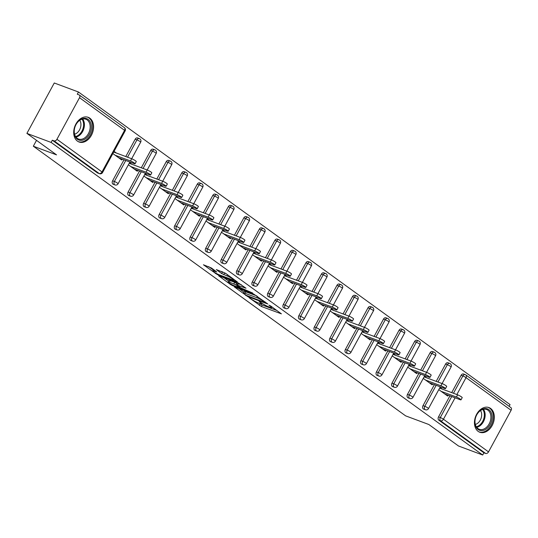 <?xml version="1.0" encoding="UTF-8"?>
<svg xmlns="http://www.w3.org/2000/svg" width="538" height="538" viewBox="0 0 538 538"><rect width="100%" height="100%" fill="white"/><g stroke="black" fill="none" stroke-linecap="round" stroke-linejoin="round"><path stroke-width="0.81" d="M249.02 297.642L261.381 306.478L281.394 313.849L270.648 305.947L268.865 305.107L270.466 306.351A5.299 0.72 -151.5 0 1 271.656 307.588A5.299 0.72 -151.5 0 1 270.123 307.319L268.496 306.714A5.299 0.72 -151.5 0 1 261.898 303.156L259.108 301.401L260.379 302.591A5.299 0.72 -151.5 0 1 261.562 303.822A5.299 0.72 -151.5 0 1 260.029 303.56L258.401 302.948A5.299 0.72 -151.5 0 1 251.804 299.39L249.02 297.642M77.418 141.124A13.168 9.415 110.4 0 0 79.046 141.998A13.168 9.415 110.4 0 0 91.971 134.137A13.168 9.415 110.4 0 0 89.866 118.199A13.168 9.415 110.4 0 0 88.239 117.331A13.168 9.415 110.4 0 0 75.313 125.186A13.168 9.415 110.4 0 0 77.418 141.124M478.168 431.382A13.168 9.415 110.4 0 0 479.788 432.249A13.168 9.415 110.4 0 0 492.721 424.395A13.168 9.415 110.4 0 0 490.616 408.456A13.168 9.415 110.4 0 0 488.988 407.582A13.168 9.415 110.4 0 0 476.056 415.444A13.168 9.415 110.4 0 0 478.168 431.382M211.447 268.011L203.431 264.77L217.386 274.615L237.399 281.979L225.503 273.25L216.343 269.585L221.643 273.546L226.989 275.88A4.432 0.599 -151.5 0 1 231.32 278.072A4.432 0.599 -151.5 0 1 233.499 279.888A4.432 0.599 -151.5 0 1 232.214 279.666L219.356 274.871A4.432 0.599 -151.5 0 1 215.025 272.679A4.432 0.599 -151.5 0 1 212.846 270.863A4.432 0.599 -151.5 0 1 214.131 271.085L216.753 271.966L211.447 268.011M482.7 455.014L458.49 445.989L428.84 424.509L405.625 415.861L33.329 146.215L56.551 154.87L26.9 133.39L51.11 142.422L482.7 455.014L483.897 452.808L485.666 453.467L440.595 420.824L438.826 420.165L483.897 452.808M234.279 286.855L247.756 296.613L267.769 303.977L253.815 294.138L234.279 286.855M230.506 284.501L218.616 275.772L238.63 283.136L245.994 288.207L237.11 285.086L240.755 287.843L252.766 293.075L232.571 285.617L230.506 284.501L230.775 284.01M36.51 140.357L33.329 146.215M510.636 407.468A2.529 1.735 125.9 0 1 510.925 407.622A2.529 1.735 125.9 0 1 511.1 410.292L488.517 451.88A2.529 1.735 125.9 0 1 485.666 453.467M509.136 406.325L510.064 404.61L78.481 92.011L54.271 82.987L26.9 133.39M51.11 142.422L52.307 140.216L54.076 140.875A2.529 1.735 -54.1 0 0 56.934 139.288L79.51 97.701A2.529 1.735 -54.1 0 0 79.342 95.031A2.529 1.735 -54.1 0 0 79.052 94.876L77.284 94.217L78.481 92.011M448.141 395.228L447.683 396.069L438.786 389.633M442.31 389.108L439.983 387.427M56.934 139.288L101.998 171.931A2.529 1.735 -54.1 0 1 99.147 173.518A2.529 1.809 110.4 0 0 99.456 173.687L97.687 173.028A2.529 1.809 -69.6 0 1 97.378 172.859L99.147 173.518L54.076 140.875M52.307 140.216L97.378 172.859M438.826 420.165A2.529 1.809 -69.6 0 1 438.531 416.876L449.923 395.894M451.705 392.612L461.113 375.289A2.529 1.809 -69.6 0 1 463.487 373.997L465.256 374.656A2.529 1.809 110.4 0 0 462.882 375.948L461.113 375.289M112.603 180.815L114.372 181.474A2.529 1.809 -69.6 0 0 114.668 184.756A2.529 1.809 110.4 0 0 114.977 184.924L113.209 184.265A2.529 1.809 -69.6 0 1 112.899 184.097A2.529 1.809 -69.6 0 1 112.603 180.815L123.996 159.826M125.778 156.545L135.179 139.228A2.529 1.809 -69.6 0 1 137.56 137.936L139.329 138.596A2.529 1.809 110.4 0 0 136.948 139.887L135.179 139.228M128.125 192.053L129.893 192.712A2.529 1.809 -69.6 0 0 130.189 196A2.529 1.809 110.4 0 0 130.499 196.168L128.73 195.509A2.529 1.809 -69.6 0 1 128.421 195.341A2.529 1.809 -69.6 0 1 128.125 192.053L139.517 171.071M141.299 167.789L150.701 150.465A2.529 1.809 -69.6 0 1 153.081 149.174L154.85 149.833A2.529 1.809 110.4 0 0 152.469 151.124L150.701 150.465M143.639 203.297L145.408 203.956A2.529 1.809 -69.6 0 0 145.704 207.238A2.529 1.809 110.4 0 0 146.02 207.406L144.251 206.747A2.529 1.809 -69.6 0 1 143.935 206.579A2.529 1.809 -69.6 0 1 143.639 203.297L155.038 182.308M156.82 179.033L166.222 161.709A2.529 1.809 -69.6 0 1 168.602 160.418L170.371 161.077A2.529 1.809 110.4 0 0 167.99 162.368L166.222 161.709M159.161 214.534L160.929 215.193A2.529 1.809 -69.6 0 0 161.225 218.482A2.529 1.809 110.4 0 0 161.541 218.65L159.773 217.991A2.529 1.809 -69.6 0 1 159.456 217.823A2.529 1.809 -69.6 0 1 159.161 214.534L170.559 193.552M172.342 190.27L181.743 172.947A2.529 1.809 -69.6 0 1 184.117 171.656L185.886 172.315A2.529 1.809 110.4 0 0 183.512 173.606L181.743 172.947M174.682 225.778L176.451 226.437A2.529 1.809 -69.6 0 0 176.746 229.726A2.529 1.809 110.4 0 0 177.063 229.894L175.294 229.228A2.529 1.809 -69.6 0 1 174.978 229.06A2.529 1.809 -69.6 0 1 174.682 225.778L186.081 204.79M187.856 201.515L197.264 184.191A2.529 1.809 -69.6 0 1 199.638 182.9L201.407 183.559A2.529 1.809 110.4 0 0 199.033 184.85L197.264 184.191M190.203 237.023L191.972 237.682A2.529 1.809 -69.6 0 0 192.268 240.963A2.529 1.809 110.4 0 0 192.584 241.132L190.815 240.473A2.529 1.809 -69.6 0 1 190.499 240.304A2.529 1.809 -69.6 0 1 190.203 237.023L201.595 216.034M203.377 212.752L212.786 195.435A2.529 1.809 -69.6 0 1 215.16 194.137L216.928 194.803A2.529 1.809 110.4 0 0 214.554 196.094L212.786 195.435M205.724 248.26L207.493 248.919A2.529 1.809 -69.6 0 0 207.789 252.208A2.529 1.809 110.4 0 0 208.098 252.376L206.33 251.717A2.529 1.809 -69.6 0 1 206.02 251.549A2.529 1.809 -69.6 0 1 205.724 248.26L217.117 227.278M218.899 223.996L228.307 206.673A2.529 1.809 -69.6 0 1 230.681 205.381L232.45 206.041A2.529 1.809 110.4 0 0 230.076 207.332L228.307 206.673M221.246 259.504L223.014 260.163A2.529 1.809 -69.6 0 0 223.31 263.445A2.529 1.809 110.4 0 0 223.62 263.613L221.851 262.954A2.529 1.809 -69.6 0 1 221.542 262.786A2.529 1.809 -69.6 0 1 221.246 259.504L232.638 238.516M234.42 235.234L243.828 217.917A2.529 1.809 -69.6 0 1 246.202 216.626L247.971 217.285A2.529 1.809 110.4 0 0 245.597 218.576L243.828 217.917M236.767 270.742L238.536 271.401A2.529 1.809 -69.6 0 0 238.832 274.689A2.529 1.809 110.4 0 0 239.141 274.857L237.372 274.198A2.529 1.809 -69.6 0 1 237.063 274.03A2.529 1.809 -69.6 0 1 236.767 270.742L248.159 249.76M249.941 246.478L259.343 229.154A2.529 1.809 -69.6 0 1 261.724 227.863L263.492 228.522A2.529 1.809 110.4 0 0 261.112 229.813L259.343 229.154M252.288 281.986L254.057 282.645A2.529 1.809 -69.6 0 0 254.353 285.927A2.529 1.809 110.4 0 0 254.662 286.095L252.894 285.436A2.529 1.809 -69.6 0 1 252.584 285.268A2.529 1.809 -69.6 0 1 252.288 281.986L263.681 260.997M265.463 257.715L274.864 240.399A2.529 1.809 -69.6 0 1 277.245 239.107L279.014 239.766A2.529 1.809 110.4 0 0 276.633 241.058L274.864 240.399M267.803 293.223L269.572 293.882A2.529 1.809 -69.6 0 0 269.868 297.171A2.529 1.809 110.4 0 0 270.184 297.339L268.415 296.68A2.529 1.809 -69.6 0 1 268.099 296.512A2.529 1.809 -69.6 0 1 267.803 293.223L279.202 272.241M280.984 268.96L290.385 251.636A2.529 1.809 -69.6 0 1 292.766 250.345L294.535 251.004A2.529 1.809 110.4 0 0 292.154 252.295L290.385 251.636M283.324 304.468L285.093 305.127A2.529 1.809 -69.6 0 0 285.389 308.409A2.529 1.809 110.4 0 0 285.705 308.577L283.936 307.918A2.529 1.809 -69.6 0 1 283.62 307.749A2.529 1.809 -69.6 0 1 283.324 304.468L294.723 283.479M296.505 280.204L305.907 262.88A2.529 1.809 -69.6 0 1 308.281 261.589L310.049 262.248A2.529 1.809 110.4 0 0 307.675 263.539L305.907 262.88M298.846 315.705L300.614 316.364A2.529 1.809 -69.6 0 0 300.91 319.653A2.529 1.809 110.4 0 0 301.226 319.821L299.458 319.162A2.529 1.809 -69.6 0 1 299.141 318.994A2.529 1.809 -69.6 0 1 298.846 315.705L310.244 294.723M312.02 291.441L321.428 274.118A2.529 1.809 -69.6 0 1 323.802 272.827L325.571 273.486A2.529 1.809 110.4 0 0 323.197 274.777L321.428 274.118M314.367 326.949L316.136 327.608A2.529 1.809 -69.6 0 0 316.431 330.897A2.529 1.809 110.4 0 0 316.748 331.065L314.979 330.399A2.529 1.809 -69.6 0 1 314.663 330.231A2.529 1.809 -69.6 0 1 314.367 326.949L325.759 305.961M327.541 302.686L336.949 285.362A2.529 1.809 -69.6 0 1 339.323 284.071L341.092 284.73A2.529 1.809 110.4 0 0 338.718 286.021L336.949 285.362M329.888 338.194L331.657 338.853A2.529 1.809 -69.6 0 0 331.953 342.134A2.529 1.809 110.4 0 0 332.262 342.303L330.493 341.643A2.529 1.809 -69.6 0 1 330.184 341.475A2.529 1.809 -69.6 0 1 329.888 338.194L341.28 317.205M343.062 313.923L352.471 296.606A2.529 1.809 -69.6 0 1 354.845 295.308L356.613 295.974A2.529 1.809 110.4 0 0 354.239 297.265L352.471 296.606M345.409 349.431L347.178 350.09A2.529 1.809 -69.6 0 0 347.474 353.379A2.529 1.809 110.4 0 0 347.783 353.547L346.015 352.888A2.529 1.809 -69.6 0 1 345.705 352.72A2.529 1.809 -69.6 0 1 345.409 349.431L356.802 328.449M358.584 325.167L367.992 307.844A2.529 1.809 -69.6 0 1 370.366 306.552L372.135 307.211A2.529 1.809 110.4 0 0 369.761 308.503L367.992 307.844M360.931 360.675L362.699 361.334A2.529 1.809 -69.6 0 0 362.995 364.616A2.529 1.809 110.4 0 0 363.305 364.784L361.536 364.125A2.529 1.809 -69.6 0 1 361.227 363.957A2.529 1.809 -69.6 0 1 360.931 360.675L372.323 339.686M374.105 336.405L383.507 319.088A2.529 1.809 -69.6 0 1 385.887 317.797L387.656 318.456A2.529 1.809 110.4 0 0 385.275 319.747L383.507 319.088M376.452 371.913L378.221 372.572A2.529 1.809 -69.6 0 0 378.517 375.86A2.529 1.809 110.4 0 0 378.826 376.028L377.057 375.369A2.529 1.809 -69.6 0 1 376.748 375.201A2.529 1.809 -69.6 0 1 376.452 371.913L387.844 350.931M389.626 347.649L399.028 330.325A2.529 1.809 -69.6 0 1 401.409 329.034L403.177 329.693A2.529 1.809 110.4 0 0 400.797 330.984L399.028 330.325M391.967 383.157L393.742 383.816A2.529 1.809 -69.6 0 0 394.031 387.098A2.529 1.809 110.4 0 0 394.347 387.266L392.579 386.607A2.529 1.809 -69.6 0 1 392.263 386.439A2.529 1.809 -69.6 0 1 391.967 383.157L403.365 362.168M405.148 358.886L414.549 341.569A2.529 1.809 -69.6 0 1 416.93 340.278L418.699 340.937A2.529 1.809 110.4 0 0 416.318 342.229L414.549 341.569M407.488 394.394L409.257 395.053A2.529 1.809 -69.6 0 0 409.553 398.342A2.529 1.809 110.4 0 0 409.869 398.51L408.1 397.851A2.529 1.809 -69.6 0 1 407.784 397.683A2.529 1.809 -69.6 0 1 407.488 394.394L418.887 373.412M420.669 370.131L430.07 352.807A2.529 1.809 -69.6 0 1 432.444 351.516L434.213 352.175A2.529 1.809 110.4 0 0 431.839 353.466L430.07 352.807M423.009 405.639L424.778 406.298A2.529 1.809 -69.6 0 0 425.074 409.579A2.529 1.809 110.4 0 0 425.39 409.748L423.621 409.088A2.529 1.809 -69.6 0 1 423.305 408.92A2.529 1.809 -69.6 0 1 423.009 405.639L434.408 384.65M436.183 381.375L445.592 364.051A2.529 1.809 -69.6 0 1 447.966 362.76L449.734 363.419A2.529 1.809 110.4 0 0 447.36 364.71L445.592 364.051M426.789 377.871L424.469 376.183M432.619 383.984L432.162 384.831L423.272 378.389M411.267 366.627L408.947 364.946M417.098 372.747L416.641 373.587L407.75 367.145M395.753 355.389L393.426 353.701M401.577 361.502L401.119 362.35L392.229 355.907M380.231 344.145L377.905 342.464M386.055 350.265L385.598 351.106L376.708 344.663M364.71 332.901L362.383 331.22M370.534 339.021L370.077 339.861L361.186 333.425M349.189 321.663L346.862 319.976M355.013 327.776L354.555 328.624L345.665 322.181M333.668 310.419L331.341 308.738M339.498 316.539L339.041 317.38L330.144 310.944M318.146 299.182L315.819 297.494M323.977 305.295L323.52 306.142L314.622 299.7M302.625 287.938L300.305 286.256M308.456 294.057L307.998 294.898L299.108 288.462M287.104 276.7L284.784 275.012M292.934 282.813L292.477 283.661L283.587 277.218M271.589 265.456L269.262 263.775M277.413 271.576L276.956 272.416L268.065 265.974M256.068 254.218L253.741 252.53M261.892 260.331L261.434 261.179L252.544 254.736M240.547 242.974L238.22 241.293M246.37 249.094L245.913 249.935L237.023 243.492M225.025 231.73L222.698 230.049M230.849 237.85L230.392 238.69L221.501 232.255M209.504 220.493L207.177 218.805M215.334 226.606L214.877 227.453L205.98 221.01M193.983 209.248L191.656 207.567M199.813 215.368L199.356 216.209L190.459 209.773M178.461 198.011L176.141 196.323M184.292 204.124L183.835 204.971L174.944 198.529M162.94 186.767L160.62 185.085M168.771 192.886L168.313 193.727L159.423 187.291M147.425 175.529L145.099 173.841M153.249 181.642L152.792 182.49L143.902 176.047M131.904 164.285L129.577 162.604M137.728 170.405L137.271 171.245L128.38 164.803M116.383 153.048L114.056 151.36M122.207 159.161L121.749 160.008L112.859 153.565M259.235 303.264L262.181 305.012L276.969 310.527M239.02 288.624L243.983 292.215M246.142 295.288L264.73 302.464L263.391 301.219A5.299 0.72 -151.5 0 0 256.787 297.662L245.072 293.297A5.299 0.72 -151.5 0 0 243.539 293.028A5.299 0.72 -151.5 0 0 244.723 294.266L246.142 295.288M243.539 293.028L244.333 291.562A5.299 0.72 -151.5 0 1 245.866 291.825L256.754 295.887M228.549 281.038L223.835 277.621M241.569 284.884L237.91 283.62L237.11 285.086M229.37 282.107A4.432 0.599 -151.5 0 0 228.085 281.885A4.432 0.599 -151.5 0 0 230.264 283.701A4.432 0.599 -151.5 0 0 234.595 285.886L239.605 287.662L235.96 284.905L229.37 282.107L230.17 280.634A4.432 0.599 -151.5 0 0 228.885 280.412L228.085 281.885M230.17 280.634L234.696 282.322L237.655 284.084M221.562 271.434L226.384 273.889M208.65 266.626L213.317 270.002M456.426 397.024L457.623 394.818A3.12 0.424 28.5 0 1 460.676 396.358A3.12 0.424 28.5 0 1 462.209 397.643L461.012 399.848A3.12 0.424 -151.5 0 0 459.479 398.564A3.12 0.424 -151.5 0 0 456.426 397.024L441.113 391.314M444.798 393.977L460.104 399.687A3.12 0.424 -151.5 0 0 461.012 399.848M457.623 394.818L439.62 388.106M440.904 385.78L442.101 383.574A3.12 0.424 28.5 0 1 445.155 385.121A3.12 0.424 28.5 0 1 446.688 386.398L445.491 388.604A3.12 0.424 -151.5 0 0 443.958 387.326A3.12 0.424 -151.5 0 0 440.904 385.78L425.592 380.07M429.277 382.74L444.59 388.449A3.12 0.424 -151.5 0 0 445.491 388.604M442.101 383.574L424.099 376.862M425.383 374.542L426.58 372.336A3.12 0.424 28.5 0 1 429.633 373.876A3.12 0.424 28.5 0 1 431.167 375.161L429.97 377.36A3.12 0.424 -151.5 0 0 428.436 376.082A3.12 0.424 -151.5 0 0 425.383 374.542L410.07 368.833M413.756 371.496L429.068 377.205A3.12 0.424 -151.5 0 0 429.97 377.36M422.438 370.79L431.839 353.466A2.529 0.343 -151.5 0 1 434.993 355.167A2.529 0.343 28.5 0 1 435.558 355.759L426.56 372.33L408.577 365.625M409.862 363.298L411.059 361.092A3.12 0.424 28.5 0 1 414.112 362.639A3.12 0.424 28.5 0 1 415.645 363.917L414.448 366.122A3.12 0.424 -151.5 0 0 412.915 364.845A3.12 0.424 -151.5 0 0 409.862 363.298L394.556 357.588M398.234 360.258L413.547 365.968A3.12 0.424 -151.5 0 0 414.448 366.122M411.059 361.092L393.056 354.381M394.347 352.06L395.538 349.855A3.12 0.424 28.5 0 1 398.591 351.395A3.12 0.424 28.5 0 1 400.124 352.679L398.927 354.878A3.12 0.424 -151.5 0 0 397.394 353.6A3.12 0.424 -151.5 0 0 394.347 352.06L379.034 346.351M382.713 349.014L398.026 354.724A3.12 0.424 -151.5 0 0 398.927 354.878M395.538 349.855L377.535 343.143M378.826 340.816L380.023 338.61A3.12 0.424 28.5 0 1 383.069 340.157A3.12 0.424 28.5 0 1 384.603 341.435L383.406 343.641A3.12 0.424 -151.5 0 0 381.872 342.356A3.12 0.424 -151.5 0 0 378.826 340.816L363.513 335.107M367.192 337.777L382.505 343.479A3.12 0.424 -151.5 0 0 383.406 343.641M380.023 338.61L362.013 331.899M480.38 410.413A11.392 8.144 -69.6 0 1 491.524 413.426A11.392 8.144 -69.6 0 1 486.628 428.759A11.392 8.144 -69.6 0 1 475.484 425.746A11.392 8.144 -69.6 0 1 480.38 410.413M485.841 427.871A10.552 7.545 110.4 0 0 490.912 417.696A10.552 7.545 110.4 0 0 486.634 409.499A10.552 7.545 110.4 0 0 480.057 410.891A10.552 7.545 110.4 0 0 474.993 421.066A10.552 7.545 110.4 0 0 479.264 429.263A10.552 7.545 110.4 0 0 485.841 427.871M480.508 410.561A8.305 5.938 -69.6 0 1 477.677 423.251A8.305 5.938 -69.6 0 1 475.33 424.448M478.934 431.846L478.82 431.799A13.08 9.354 110.4 0 0 478.934 431.846A13.08 9.354 110.4 0 0 487.092 430.118A13.08 9.354 110.4 0 0 493.373 417.501A13.08 9.354 110.4 0 0 488.074 407.333A13.08 9.354 110.4 0 0 487.953 407.286L488.074 407.333M79.637 120.162A11.392 8.144 -69.6 0 1 90.781 123.175A11.392 8.144 -69.6 0 1 85.878 138.508A11.392 8.144 -69.6 0 1 74.735 135.495A11.392 8.144 -69.6 0 1 79.637 120.162M85.098 137.62A10.552 7.545 110.4 0 0 90.162 127.445A10.552 7.545 110.4 0 0 85.892 119.241A10.552 7.545 110.4 0 0 79.315 120.633A10.552 7.545 110.4 0 0 74.244 130.815A10.552 7.545 110.4 0 0 78.521 139.012A10.552 7.545 110.4 0 0 85.098 137.62M79.758 120.31A8.305 5.938 -69.6 0 1 76.934 133A8.305 5.938 -69.6 0 1 74.587 134.191M78.071 141.541A13.08 9.354 110.4 0 0 78.192 141.588A13.08 9.354 110.4 0 0 86.342 139.867A13.08 9.354 110.4 0 0 92.63 127.244A13.08 9.354 110.4 0 0 87.324 117.076A13.08 9.354 110.4 0 0 87.21 117.035L87.324 117.076M363.305 329.572L364.502 327.373A3.12 0.424 28.5 0 1 367.548 328.913A3.12 0.424 28.5 0 1 369.081 330.191L367.884 332.397A3.12 0.424 -151.5 0 0 366.358 331.119A3.12 0.424 -151.5 0 0 363.305 329.572L347.992 323.869M351.67 326.532L366.983 332.242A3.12 0.424 -151.5 0 0 367.884 332.397M364.502 327.373L346.492 320.661M347.783 318.335L348.98 316.129A3.12 0.424 28.5 0 1 352.034 317.676A3.12 0.424 28.5 0 1 353.567 318.953L352.37 321.159A3.12 0.424 -151.5 0 0 350.837 319.875A3.12 0.424 -151.5 0 0 347.783 318.335L332.471 312.625M336.149 315.295L351.462 320.998A3.12 0.424 -151.5 0 0 352.37 321.159M348.98 316.129L330.971 309.417M332.262 307.09L333.459 304.891A3.12 0.424 28.5 0 1 336.512 306.431A3.12 0.424 28.5 0 1 338.046 307.709L336.849 309.915A3.12 0.424 -151.5 0 0 335.315 308.637A3.12 0.424 -151.5 0 0 332.262 307.09L316.949 301.388M320.635 304.051L335.941 309.76A3.12 0.424 -151.5 0 0 336.849 309.915M333.459 304.891L315.456 298.173M316.741 295.853L317.938 293.647A3.12 0.424 28.5 0 1 320.991 295.187A3.12 0.424 28.5 0 1 322.524 296.472L321.327 298.677A3.12 0.424 -151.5 0 0 319.794 297.393A3.12 0.424 -151.5 0 0 316.741 295.853L301.428 290.143M305.113 292.806L320.426 298.516A3.12 0.424 -151.5 0 0 321.327 298.677M313.788 292.1L323.197 274.777A2.529 0.343 -151.5 0 1 326.344 276.478A2.529 0.343 28.5 0 1 326.916 277.07L317.918 293.64L299.935 286.936M301.219 284.609L302.417 282.403A3.12 0.424 28.5 0 1 305.47 283.95A3.12 0.424 28.5 0 1 307.003 285.227L305.806 287.433A3.12 0.424 -151.5 0 0 304.273 286.155A3.12 0.424 -151.5 0 0 301.219 284.609L285.907 278.899M289.592 281.569L304.905 287.279A3.12 0.424 -151.5 0 0 305.806 287.433M302.417 282.403L284.414 275.691M285.698 273.371L286.895 271.165A3.12 0.424 28.5 0 1 289.948 272.705A3.12 0.424 28.5 0 1 291.482 273.99L290.285 276.189A3.12 0.424 -151.5 0 0 288.751 274.911A3.12 0.424 -151.5 0 0 285.698 273.371L270.392 267.662M274.071 270.325L289.383 276.034A3.12 0.424 -151.5 0 0 290.285 276.189M282.753 269.619L292.154 252.295A2.529 0.343 -151.5 0 1 295.308 253.997A2.529 0.343 28.5 0 1 295.873 254.588L286.875 271.159L268.892 264.454M270.177 262.127L271.374 259.921A3.12 0.424 28.5 0 1 274.427 261.468A3.12 0.424 28.5 0 1 275.96 262.746L274.763 264.952A3.12 0.424 -151.5 0 0 273.23 263.674A3.12 0.424 -151.5 0 0 270.177 262.127L254.871 256.418M258.549 259.087L273.862 264.797A3.12 0.424 -151.5 0 0 274.763 264.952M271.374 259.921L253.371 253.21M254.662 250.89L255.859 248.684A3.12 0.424 28.5 0 1 258.906 250.224A3.12 0.424 28.5 0 1 260.439 251.508L259.242 253.707A3.12 0.424 -151.5 0 0 257.709 252.43A3.12 0.424 -151.5 0 0 254.662 250.89L239.349 245.18M243.028 247.843L258.341 253.553A3.12 0.424 -151.5 0 0 259.242 253.707M255.859 248.684L237.85 241.972M239.141 239.645L240.338 237.44A3.12 0.424 28.5 0 1 243.384 238.986A3.12 0.424 28.5 0 1 244.918 240.264L243.721 242.47A3.12 0.424 -151.5 0 0 242.194 241.185A3.12 0.424 -151.5 0 0 239.141 239.645L223.828 233.936M227.507 236.606L242.82 242.308A3.12 0.424 -151.5 0 0 243.721 242.47M240.338 237.44L222.329 230.728M223.62 228.401L224.817 226.202A3.12 0.424 28.5 0 1 227.87 227.742A3.12 0.424 28.5 0 1 229.403 229.02L228.206 231.226A3.12 0.424 -151.5 0 0 226.673 229.948A3.12 0.424 -151.5 0 0 223.62 228.401L208.307 222.698M211.985 225.361L227.298 231.071A3.12 0.424 -151.5 0 0 228.206 231.226M224.817 226.202L206.807 219.491M208.098 217.164L209.295 214.958A3.12 0.424 28.5 0 1 212.349 216.505A3.12 0.424 28.5 0 1 213.882 217.782L212.685 219.988A3.12 0.424 -151.5 0 0 211.152 218.704A3.12 0.424 -151.5 0 0 208.098 217.164L192.786 211.454M196.471 214.124L211.777 219.827A3.12 0.424 -151.5 0 0 212.685 219.988M205.146 213.411L214.554 196.094A2.529 0.343 -151.5 0 1 217.702 197.789A2.529 0.343 28.5 0 1 218.273 198.381L209.275 214.951L191.293 208.246M192.577 205.919L193.774 203.72A3.12 0.424 28.5 0 1 196.827 205.26A3.12 0.424 28.5 0 1 198.361 206.538L197.164 208.744A3.12 0.424 -151.5 0 0 195.63 207.466A3.12 0.424 -151.5 0 0 192.577 205.919L177.264 200.217M180.95 202.88L196.256 208.589A3.12 0.424 -151.5 0 0 197.164 208.744M193.774 203.72L175.771 197.002M177.056 194.682L178.253 192.476A3.12 0.424 28.5 0 1 181.306 194.016A3.12 0.424 28.5 0 1 182.839 195.301L181.642 197.507A3.12 0.424 -151.5 0 0 180.109 196.222A3.12 0.424 -151.5 0 0 177.056 194.682L161.743 188.972M165.428 191.636L180.741 197.345A3.12 0.424 -151.5 0 0 181.642 197.507M174.11 190.929L183.512 173.606A2.529 0.343 -151.5 0 1 186.666 175.307A2.529 0.343 28.5 0 1 187.231 175.899L178.233 192.469L160.25 185.765M161.534 183.438L162.732 181.232A3.12 0.424 28.5 0 1 165.785 182.779A3.12 0.424 28.5 0 1 167.318 184.057L166.121 186.262A3.12 0.424 -151.5 0 0 164.588 184.985A3.12 0.424 -151.5 0 0 161.534 183.438L146.228 177.728M149.907 180.398L165.22 186.108A3.12 0.424 -151.5 0 0 166.121 186.262M162.732 181.232L144.729 174.52M146.013 172.2L147.21 169.995A3.12 0.424 28.5 0 1 150.263 171.535A3.12 0.424 28.5 0 1 151.797 172.819L150.6 175.018A3.12 0.424 -151.5 0 0 149.066 173.74A3.12 0.424 -151.5 0 0 146.013 172.2L130.707 166.491M134.386 169.154L149.698 174.863A3.12 0.424 -151.5 0 0 150.6 175.018M147.21 169.995L129.207 163.283M130.499 160.956L131.696 158.75A3.12 0.424 28.5 0 1 134.742 160.297A3.12 0.424 28.5 0 1 136.275 161.575L135.078 163.781A3.12 0.424 -151.5 0 0 133.545 162.503A3.12 0.424 -151.5 0 0 130.499 160.956L115.186 155.247M118.864 157.916L134.177 163.626A3.12 0.424 -151.5 0 0 135.078 163.781M131.696 158.75L113.686 152.039M511.1 410.292L466.029 377.649L456.863 394.536M455.081 397.817L443.453 419.236L488.517 451.88M510.925 407.622L465.861 374.979A2.529 2.529 0 0 0 465.256 374.656A2.529 1.809 110.4 0 1 465.572 374.825A2.529 1.735 125.9 0 1 465.861 374.979A2.529 1.735 125.9 0 1 466.029 377.649A2.529 0.343 -151.5 0 0 462.882 375.948L453.473 393.271M438.531 416.876L440.299 417.535A2.529 0.343 -151.5 0 1 443.453 419.236A2.529 1.735 125.9 0 1 440.595 420.824A2.529 1.809 -69.6 0 1 440.299 417.535L451.691 396.553M99.456 173.687A2.529 2.529 0 0 0 102.57 172.523A2.529 0.343 28.5 0 0 101.998 171.931L124.581 130.344L79.51 97.701M102.57 172.523L125.146 130.936A2.529 0.343 28.5 0 0 124.581 130.344A2.529 1.735 -54.1 0 0 124.406 127.674L79.342 95.031M436.177 385.309L424.778 406.298A2.529 0.343 -151.5 0 1 427.932 407.999A2.529 0.343 28.5 0 1 428.497 408.584L440.299 386.849M437.952 382.034L447.36 364.71A2.529 0.343 -151.5 0 1 450.508 366.412A2.529 0.343 28.5 0 1 451.079 366.997A2.529 2.529 0 0 0 449.734 363.419A2.529 1.809 110.4 0 1 450.05 363.587M409.869 398.51A2.529 2.529 0 0 0 412.976 397.347A2.529 0.343 28.5 0 0 412.411 396.755A2.529 0.343 -151.5 0 0 409.257 395.053L420.655 374.071M394.347 387.266A2.529 2.529 0 0 0 397.454 386.102A2.529 0.343 28.5 0 0 396.889 385.511A2.529 0.343 -151.5 0 0 393.742 383.816L405.134 362.827M406.916 359.545L416.318 342.229A2.529 0.343 -151.5 0 1 419.472 343.923A2.529 0.343 28.5 0 1 420.037 344.515A2.529 2.529 0 0 0 418.699 340.937A2.529 1.809 110.4 0 1 419.008 341.105M378.826 376.028A2.529 2.529 0 0 0 381.933 374.865A2.529 0.343 28.5 0 0 381.368 374.273A2.529 0.343 -151.5 0 0 378.221 372.572L389.613 351.59M391.395 348.308L400.797 330.984A2.529 0.343 -151.5 0 1 403.951 332.686A2.529 0.343 28.5 0 1 404.515 333.278A2.529 2.529 0 0 0 403.177 329.693A2.529 1.809 110.4 0 1 403.487 329.861M363.305 364.784A2.529 2.529 0 0 0 366.418 363.621A2.529 0.343 28.5 0 0 365.847 363.029A2.529 0.343 -151.5 0 0 362.699 361.334L374.092 340.346M375.874 337.064L385.275 319.747A2.529 0.343 -151.5 0 1 388.429 321.442A2.529 0.343 28.5 0 1 388.994 322.033A2.529 2.529 0 0 0 387.656 318.456A2.529 1.809 110.4 0 1 387.965 318.624M347.783 353.547A2.529 2.529 0 0 0 350.897 352.383A2.529 0.343 28.5 0 0 350.325 351.791A2.529 0.343 -151.5 0 0 347.178 350.09L358.57 329.108M360.352 325.826L369.761 308.503A2.529 0.343 -151.5 0 1 372.908 310.204A2.529 0.343 28.5 0 1 373.473 310.789A2.529 2.529 0 0 0 372.135 307.211A2.529 1.809 110.4 0 1 372.444 307.38M332.262 342.303A2.529 2.529 0 0 0 335.376 341.139A2.529 0.343 28.5 0 0 334.804 340.547A2.529 0.343 -151.5 0 0 331.657 338.853L343.049 317.864M344.831 314.582L354.239 297.265A2.529 0.343 -151.5 0 1 357.387 298.96A2.529 0.343 28.5 0 1 357.952 299.552A2.529 2.529 0 0 0 356.613 295.974A2.529 1.809 110.4 0 1 356.929 296.142M316.748 331.065A2.529 2.529 0 0 0 319.854 329.895A2.529 0.343 28.5 0 0 319.29 329.31A2.529 0.343 -151.5 0 0 316.136 327.608L327.528 306.62M329.31 303.345L338.718 286.021A2.529 0.343 -151.5 0 1 341.865 287.722A2.529 0.343 28.5 0 1 342.437 288.307A2.529 2.529 0 0 0 341.092 284.73A2.529 1.809 110.4 0 1 341.408 284.898M301.226 319.821A2.529 2.529 0 0 0 304.333 318.657A2.529 0.343 28.5 0 0 303.768 318.066A2.529 0.343 -151.5 0 0 300.614 316.364L312.013 295.382M285.705 308.577A2.529 2.529 0 0 0 288.812 307.413A2.529 0.343 28.5 0 0 288.247 306.828A2.529 0.343 -151.5 0 0 285.093 305.127L296.492 284.138M298.274 280.863L307.675 263.539A2.529 0.343 -151.5 0 1 310.829 265.241A2.529 0.343 28.5 0 1 311.394 265.826A2.529 2.529 0 0 0 310.049 262.248A2.529 1.809 110.4 0 1 310.365 262.416M270.184 297.339A2.529 2.529 0 0 0 273.291 296.176A2.529 0.343 28.5 0 0 272.726 295.584A2.529 0.343 -151.5 0 0 269.572 293.882L280.971 272.901M254.662 286.095A2.529 2.529 0 0 0 257.769 284.932A2.529 0.343 28.5 0 0 257.204 284.34A2.529 0.343 -151.5 0 0 254.057 282.645L265.449 261.656M267.231 258.375L276.633 241.058A2.529 0.343 -151.5 0 1 279.787 242.752A2.529 0.343 28.5 0 1 280.352 243.344A2.529 2.529 0 0 0 279.014 239.766A2.529 1.809 110.4 0 1 279.323 239.935M239.141 274.857A2.529 2.529 0 0 0 242.248 273.694A2.529 0.343 28.5 0 0 241.683 273.102A2.529 0.343 -151.5 0 0 238.536 271.401L249.928 250.419M251.71 247.137L261.112 229.813A2.529 0.343 -151.5 0 1 264.266 231.515A2.529 0.343 28.5 0 1 264.831 232.107A2.529 2.529 0 0 0 263.492 228.522A2.529 1.809 110.4 0 1 263.802 228.69M223.62 263.613A2.529 2.529 0 0 0 226.733 262.45A2.529 0.343 28.5 0 0 226.162 261.858A2.529 0.343 -151.5 0 0 223.014 260.163L234.407 239.175M236.189 235.893L245.597 218.576A2.529 0.343 -151.5 0 1 248.744 220.271A2.529 0.343 28.5 0 1 249.309 220.862A2.529 2.529 0 0 0 247.971 217.285A2.529 1.809 110.4 0 1 248.28 217.453M208.098 252.376A2.529 2.529 0 0 0 211.212 251.212A2.529 0.343 28.5 0 0 210.64 250.621A2.529 0.343 -151.5 0 0 207.493 248.919L218.885 227.937M220.667 224.655L230.076 207.332A2.529 0.343 -151.5 0 1 233.223 209.033A2.529 0.343 28.5 0 1 233.788 209.618A2.529 2.529 0 0 0 232.45 206.041A2.529 1.809 110.4 0 1 232.766 206.209M192.584 241.132A2.529 2.529 0 0 0 195.691 239.968A2.529 0.343 28.5 0 0 195.126 239.376A2.529 0.343 -151.5 0 0 191.972 237.682L203.364 216.693M177.063 229.894A2.529 2.529 0 0 0 180.169 228.724A2.529 0.343 28.5 0 0 179.605 228.139A2.529 0.343 -151.5 0 0 176.451 226.437L187.849 205.449M189.625 202.174L199.033 184.85A2.529 0.343 -151.5 0 1 202.18 186.551A2.529 0.343 28.5 0 1 202.752 187.137A2.529 2.529 0 0 0 201.407 183.559A2.529 1.809 110.4 0 1 201.723 183.727M161.541 218.65A2.529 2.529 0 0 0 164.648 217.486A2.529 0.343 28.5 0 0 164.083 216.895A2.529 0.343 -151.5 0 0 160.929 215.193L172.328 194.211M146.02 207.406A2.529 2.529 0 0 0 149.127 206.242A2.529 0.343 28.5 0 0 148.562 205.657A2.529 0.343 -151.5 0 0 145.408 203.956L156.807 182.967M158.589 179.692L167.99 162.368A2.529 0.343 -151.5 0 1 171.145 164.07A2.529 0.343 28.5 0 1 171.709 164.655A2.529 2.529 0 0 0 170.371 161.077A2.529 1.809 110.4 0 1 170.68 161.245M130.499 196.168A2.529 2.529 0 0 0 133.606 195.005A2.529 0.343 28.5 0 0 133.041 194.413A2.529 0.343 -151.5 0 0 129.893 192.712L141.286 171.73M143.068 168.448L152.469 151.124A2.529 0.343 -151.5 0 1 155.623 152.826A2.529 0.343 28.5 0 1 156.188 153.417A2.529 2.529 0 0 0 154.85 149.833A2.529 1.809 110.4 0 1 155.159 150.001M114.977 184.924A2.529 2.529 0 0 0 118.084 183.761A2.529 0.343 28.5 0 0 117.519 183.169A2.529 0.343 -151.5 0 0 114.372 181.474L125.764 160.485M127.546 157.204L136.948 139.887A2.529 0.343 -151.5 0 1 140.102 141.581A2.529 0.343 28.5 0 1 140.667 142.173A2.529 2.529 0 0 0 139.329 138.596A2.529 1.809 110.4 0 1 139.638 138.764M434.529 352.343A2.529 1.809 110.4 0 0 434.213 352.175A2.529 2.529 0 0 1 435.558 355.759M325.887 273.654A2.529 1.809 110.4 0 0 325.571 273.486A2.529 2.529 0 0 1 326.916 277.07M294.844 251.172A2.529 1.809 110.4 0 0 294.535 251.004A2.529 2.529 0 0 1 295.873 254.588M217.244 194.971A2.529 1.809 110.4 0 0 216.928 194.803A2.529 2.529 0 0 1 218.273 198.381M186.202 172.483A2.529 1.809 110.4 0 0 185.886 172.315A2.529 2.529 0 0 1 187.231 175.899M260.587 302.208L260.379 302.591M270.675 305.967L270.466 306.351M262.181 305.012L261.381 306.478M260.116 303.903L259.316 305.369M247.971 296.216L247.756 296.613M245.9 295.12L245.698 295.503M265.012 301.865L264.804 302.248M263.593 300.843L263.391 301.219M257.473 296.404L256.787 297.662M245.866 291.825L245.072 293.297M238.388 283.701L237.588 285.167M232.84 285.12L232.571 285.617M239.444 286.895L239.235 287.279M236.76 283.439L235.96 284.905M234.696 282.322L233.902 283.795M214.575 270.271L214.131 271.085M227.594 274.763L226.989 275.88M224.507 273.19L223.707 274.656M222.443 272.073L221.643 273.546M217.655 274.124L217.386 274.615M215.59 273.022L215.321 273.506M483.44 409.284A10.552 7.545 -69.6 0 1 480.084 425.726A10.552 7.545 -69.6 0 1 476.708 427.333M476.312 426.769A10.202 7.297 110.4 0 0 479.439 425.242A10.202 7.297 110.4 0 0 482.768 409.452M82.691 119.026A10.552 7.545 -69.6 0 1 79.335 135.475A10.552 7.545 -69.6 0 1 75.959 137.082M75.569 136.517A10.202 7.297 110.4 0 0 78.696 134.991A10.202 7.297 110.4 0 0 82.025 119.201M425.39 409.748A2.529 2.529 0 0 0 428.497 408.584M442.081 383.567L451.079 366.997M412.976 397.347L424.778 375.605M397.454 386.102L409.257 364.367M411.039 361.085L420.037 344.515M381.933 374.865L393.735 353.123M395.517 349.848L404.515 333.278M366.418 363.621L378.214 341.886M379.996 338.604L388.994 322.033M350.897 352.383L362.699 330.641M364.475 327.36L373.473 310.789M335.376 341.139L347.178 319.404M348.96 316.122L357.952 299.552M319.854 329.895L331.657 308.16M333.439 304.878L342.437 288.307M304.333 318.657L316.136 296.922M288.812 307.413L300.614 285.678M302.396 282.396L311.394 265.826M273.291 296.176L285.093 274.434M257.769 284.932L269.572 263.196M271.354 259.915L280.352 243.344M242.248 273.694L254.05 251.952M255.832 248.677L264.831 232.107M226.733 262.45L238.536 240.715M240.311 237.433L249.309 220.862M211.212 251.212L223.014 229.47M224.797 226.189L233.788 209.618M195.691 239.968L207.493 218.233M180.169 228.724L191.972 206.989M193.754 203.707L202.752 187.137M164.648 217.486L176.451 195.751M149.127 206.242L160.929 184.507M162.711 181.225L171.709 164.655M133.606 195.005L145.408 173.263M147.19 169.988L156.188 153.417M118.084 183.761L129.887 162.025M131.669 158.744L140.667 142.173M125.146 130.936A2.529 2.529 0 0 0 124.406 127.674M261.919 303.17L261.562 303.822M272.006 306.936L271.656 307.588M265.301 302.074L265.066 302.517M239.861 287.191L239.605 287.662M213.566 269.545L212.846 270.863M233.828 279.276L233.499 279.888"/></g></svg>
